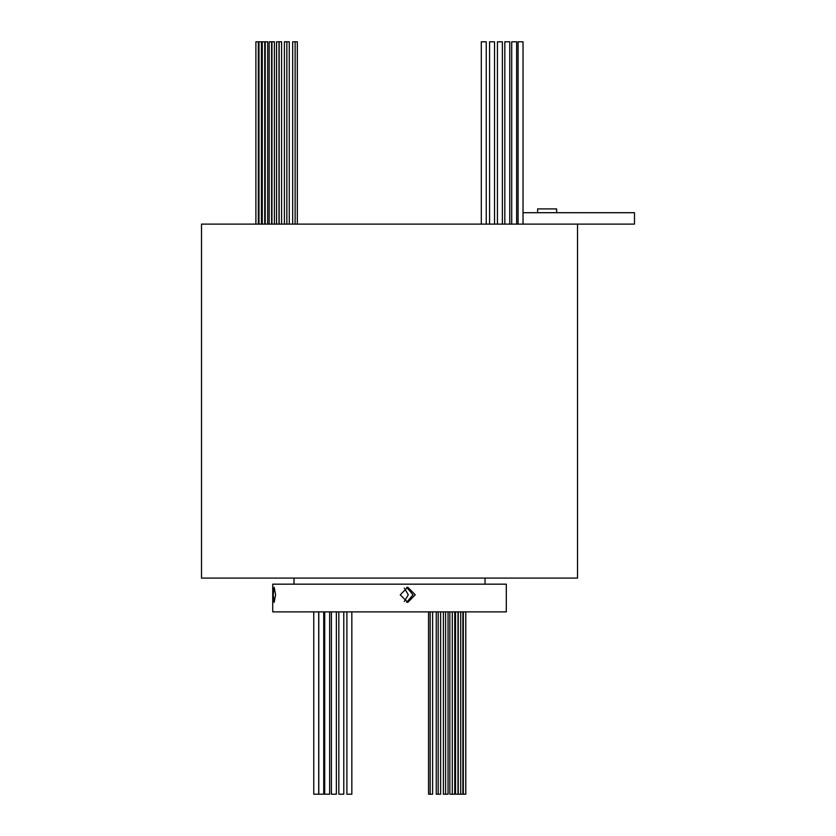 <?xml version="1.0" encoding="UTF-8"?>
<svg xmlns="http://www.w3.org/2000/svg" width="836" height="836" viewBox="0 0 836 836"><rect width="100%" height="100%" fill="white"/><g stroke="black" fill="none" stroke-linecap="round" stroke-linejoin="round"><path stroke-width="1.25" d="M273.215 594.804L274.166 587.206L275.598 594.804L274.166 602.401L273.215 594.804M400.245 594.804L407.78 602.401L415.252 594.804L407.78 587.206L400.245 594.804M506.302 611.889L272.724 611.889L272.724 584.165L506.302 584.165L506.302 611.889M406.672 587.29L413.026 594.804L406.672 602.317L413.015 594.804L406.672 587.29M556.63 208.916L556.63 212.71L556.63 208.916L537.642 208.916L537.642 212.71M481.306 224.111L481.306 41.8L486.249 41.8L486.249 224.111M489.582 224.111L489.582 41.8L494.525 41.8L494.525 224.111M497.43 224.111L497.43 41.8L502.373 41.8L502.373 224.111M504.819 224.111L504.819 41.8L509.761 41.8L509.761 224.111M511.716 224.111L511.716 41.8L516.648 41.8L516.648 224.111M518.08 224.111L518.08 41.8L523.022 41.8L523.022 224.111M258.972 224.111L258.972 41.8L261.417 41.8L261.417 224.111M265.211 224.111L265.211 41.8L267.656 41.8L267.656 224.111M271.94 224.111L271.94 41.8L274.396 41.8L274.396 224.111M279.161 224.111L279.161 41.8L281.607 41.8L281.607 224.111M284.407 224.111L284.407 41.8L289.266 41.8L289.266 224.111M292.673 224.111L292.673 41.8L297.344 41.8L297.344 224.111M295.118 41.8L295.118 224.111M286.852 41.8L286.852 224.111M276.559 224.111L276.559 41.8L279.005 41.8L279.005 224.111M269.171 224.111L269.171 41.8L271.616 41.8L271.616 224.111M262.274 224.111L262.274 41.8L264.719 41.8L264.719 224.111M255.889 224.111L255.889 41.8L258.334 41.8L258.334 224.111M318.704 611.889L318.704 794.2L313.761 794.2L313.761 611.889M323.731 611.889L323.731 794.2L318.788 794.2L318.788 611.889M329.635 611.889L329.635 794.2L324.702 794.2L324.702 611.889M336.354 611.889L336.354 794.2L331.411 794.2L331.411 611.889M343.784 611.889L343.784 794.2L338.841 794.2L338.841 611.889M351.841 611.889L351.841 794.2L346.898 794.2L346.898 611.889M462.872 611.889L462.872 794.2L458.253 794.2L458.253 611.889M457.992 611.889L457.992 794.2L455.547 794.2L455.547 611.889M452.286 611.889L452.286 794.2L449.841 794.2L449.841 611.889M448.054 611.889L448.054 794.2L443.383 794.2L443.383 611.889M440.635 611.889L440.635 794.2L436.256 794.2L436.256 611.889M432.609 611.889L432.609 794.2L428.544 794.2L428.544 611.889M465.777 611.889L465.777 794.2L463.332 794.2L463.332 611.889M460.699 794.2L460.699 611.889M454.763 611.889L454.763 794.2L452.318 794.2L452.318 611.889M445.609 794.2L445.609 611.889M438.189 794.2L438.189 611.889M430.164 794.2L430.164 611.889M485.037 584.165L485.037 578.094M293.99 584.165L293.99 578.094M523.022 212.71L634.493 212.71L634.493 224.111L201.507 224.111L201.507 578.094L577.519 578.094L577.519 224.111M404.3 601.533L408.271 594.804L404.3 588.074"/></g></svg>
